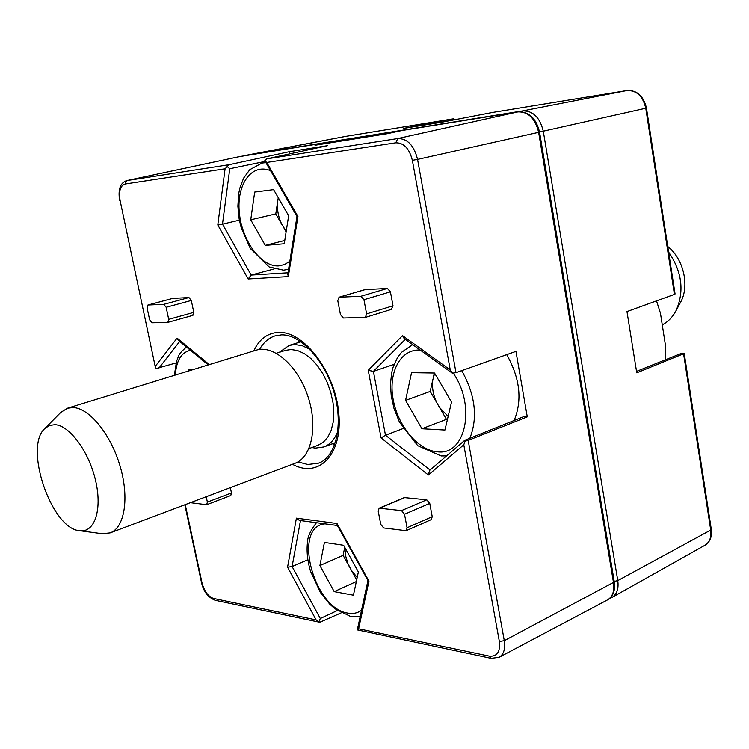 <?xml version="1.0" encoding="UTF-8"?>
<svg xmlns="http://www.w3.org/2000/svg" width="749" height="749" viewBox="0 0 749 749"><rect width="100%" height="100%" fill="white"/><g stroke="black" fill="none" stroke-linecap="round" stroke-linejoin="round"><path stroke-width="1.12" d="M357.198 577.488L351.3 570.204L347.92 563.585L345.504 555.449L344.914 547.613M349.09 566.216L343.108 555.374L344.746 547.313M356.674 579.951L351.3 570.204M353.444 595.212L334.204 591.654L319.917 565.551L324.411 542.426L343.613 545.272L358.368 571.946L353.444 595.212M356.337 581.542L334.204 591.654M343.108 555.374L319.917 565.551M286.221 231.244L281.877 224.503C278.441 217.36 276.99 209.982 277.523 202.37L278.263 197.717M281.877 224.503L275.782 213.877L277.523 202.37M286.118 231.89L284.124 228.408M284.264 243.762L265.286 245.382L250.737 219.803L254.679 192.081L273.6 189.637L288.646 215.74L284.264 243.762M284.779 240.466L265.286 245.382M275.782 213.877L250.737 219.803M448.145 416.416L439.569 407.512L437.051 403.187C433.231 395.378 431.817 387.626 432.791 379.921L434.663 373.245M433.746 375.661L434.345 373.021M437.051 403.187L430.198 391.427L432.791 379.921M447.453 419.374L446.46 419.328L439.569 407.512M444.943 430.029L421.959 428.746L405.574 400.387L411.566 372.665L434.532 373.021L451.525 402.044L444.943 430.029M506.717 354.642C520.012 378.264 522.484 400.219 514.123 420.498M446.46 419.328L421.959 428.746M430.198 391.427L405.574 400.387M188.252 371.083L188.495 369.135L194.263 369.229M309.833 349.287L302.278 345.71L294.928 344.54L289.198 345.411L279.302 352.311M311.837 447.537L315.423 448.099L323.886 446.947C330.122 444.541 334.775 439.307 337.836 431.246M308.934 448.614L318.072 445.224L323.418 442.107L327.847 437.088L331.161 430.357L333.193 422.193L333.839 412.933L333.062 402.99L330.88 392.813L327.407 382.851L322.782 373.573L317.22 365.372L310.975 358.621L304.347 353.612L297.615 350.541L291.08 349.511L285.659 350.326L276.344 353.238M79.666 530.713L102.201 533.719L110.15 532.895L294.956 463.322C311.827 457.358 318.203 426.087 307.717 395.772C297.465 365.39 273.291 344.549 256.289 350.148L67.55 408.196L60.763 412.409L44.771 428.578C23.537 447.097 51.541 529.056 79.666 530.713C94.505 533.016 102.426 509.994 95.666 480.914C89.112 451.853 69.685 425.385 55.014 424.674L49.471 425.451L44.771 428.578M110.15 532.895C124.634 527.764 129.511 497.982 120.102 466.178C110.843 434.354 89.44 408.13 73.168 407.54L67.55 408.196M656.527 300.883L660.459 313.241L665.402 344.989L665.515 359.745L636.519 371.382L680.429 353.762L684.202 353.294L683.575 353.762L710.726 530.067L617.775 580.606C618.861 588.695 616.895 594.341 611.886 597.515L704.931 545.272C709.659 542.285 711.587 537.22 710.726 530.067L711.307 529.403C712.159 536.808 710.033 542.098 704.931 545.272M668.623 252.085C682.18 271.962 684.577 291.633 675.823 311.097C672.433 317.323 667.911 321.911 662.266 324.851M667.762 246.515C683.594 258.761 689.82 286.099 680.56 302.278L675.823 311.097M492.636 112.434L442.378 122.106L403.327 128.425L453.295 118.838L345.57 136.393L244.642 155.577L522.652 110.899C533.035 110.655 539.917 117.453 543.306 131.29L617.775 580.606L614.217 581.421M626.997 90.545L626.95 90.545C637.015 90.077 643.513 95.909 646.453 108.043L645.769 108.23L674.437 294.394L626.969 311.575L636.753 372.815L683.575 353.762M453.295 118.838L455.083 119.643M674.437 294.394L675.074 293.992L646.453 108.043M348.622 139.876L348.36 138.471M406.005 129.849L406.595 129.549M334.269 142.179L334.082 141.205L332.05 142.525M190.396 502.682L206.696 504.714L230.767 495.548L231.46 492.954L230.355 487.646M391.296 309.346L393.01 305.798L390.416 291.829L387.402 288.449L365.109 289.629M406.117 530.695L431.265 519.619L432.229 516.698L429.757 503.394L426.771 499.808L404.32 497.589L379.153 508.178L378.208 511.127L380.754 524.366L383.666 527.961L406.117 530.695L407.063 527.745L404.516 514.254L401.511 510.603L379.153 508.178M192.69 315.404L193.785 312.37L191.304 300.461L188.963 297.559L172.776 298.392M185.246 504.62L201.968 582.675C204.28 591.261 208.119 596.522 213.484 598.451L215.132 600.286L319.776 622.297L341.132 612.916M289.62 153.901L289.198 151.729L327.472 145.68L266.625 158.891L397.775 138.546L517.962 111.882L401.988 130.495L387.28 133.697L315.02 145.25L329.513 142.132L239.511 156.616M289.198 151.729L228.941 164.743L126.956 180.565L240.335 156.447M367.918 580.625L357.32 629.909L491.082 658.334L489.35 656.143C497.102 656.77 500.435 651.883 499.349 641.472L504.292 640.685L468.191 440.384L527.277 416.856L515.949 351.365L455.991 372.656L417.558 159.397L538.634 132.339C535.235 118.464 528.345 111.638 517.962 111.882L518.055 111.863C528.925 111.451 536.097 118.192 539.552 132.077L538.634 132.339L613.543 582.872C614.648 591.13 612.616 596.822 607.458 599.94L499.04 657.36C503.768 654.467 505.519 648.915 504.292 640.685L614.311 582.001C615.416 590.587 613.122 596.569 607.458 599.94M334.597 445.028L332.425 443.754M297.905 342.705L298.842 340.374M266.625 158.891L264.79 160.707L296.988 216.489L297.933 216.48L288.318 276.596L248.162 278.965L217.79 224.962L225.084 168.797L228.941 164.743M288 272.786L251.168 275.07L274.059 268.975M248.162 278.965L251.168 275.07L222.481 224.138L239.371 220.159M217.79 224.962L222.481 224.138L229.765 168.74L265.183 161.41M229.765 168.74L227.125 166.503M527.277 416.856L523.598 416.697L465.073 440.178L464.614 440.431L465.12 441.133L468.191 440.384M430.076 470.026L385.492 435.225L403.056 428.55M464.614 440.431L429.58 470.447L428.381 475.006L381.091 437.931L385.492 435.225L373.386 371.382L394.143 364.323M405.303 339.316L373.386 371.382L368.227 370.287L402.522 335.618L404.104 338.454L452.359 373.18L455.991 372.656M319.776 622.297L318.887 621.829L320.3 618.524L337.322 610.557M320.3 618.524L292.101 566.553L307.83 559.756M225.084 168.797L125.092 184.02C120.271 185.733 118.614 191.257 120.121 200.601L155.68 368.677L175.987 362.965M296.988 216.48L287.775 274.218L288.318 276.596M208.269 364.922L178.318 340.289L177.082 338.117L209.317 364.594M395.772 142.806L397.775 138.546C407.428 138.49 414.028 145.437 417.558 159.397L412.362 160.352C409.403 148.63 403.87 142.787 395.772 142.806L266.728 162.458L264.79 160.707M452.883 373.377L450.252 369.922L402.522 335.618M213.484 598.451L316.125 619.919L318.887 621.829M300.48 520.574L292.101 566.553L287.569 567.208L296.407 518.149L336.994 523.504L368.957 581.205L358.612 628.804L357.32 629.909M499.349 641.472L463.79 444.775L465.12 441.133M337.378 525.498L299.394 520.424L296.407 518.149M367.946 580.494L337.116 525.04L336.994 523.504M367.974 580.737L368.957 581.205M330.749 142.741L329.513 142.132M151.935 322.791L167.851 322.36L168.694 319.346L166.147 307.287L163.806 304.337L147.946 305.012L147.113 308.017L149.65 319.87L151.935 322.791M206.696 504.714L207.37 502.102L206.228 496.727M340.458 314.599L343.388 318.007L365.343 317.398L366.617 313.878L363.939 299.712L360.924 296.258L339.054 297.203L337.79 300.714L340.458 314.599M361.495 610.248C357.535 613.159 352.919 614.114 347.648 613.094C313.354 608.235 292.316 526.51 324.954 523.841M335.318 525.227L337.818 526.304M289.844 261.242L284.657 264.509L278.918 265.886C261.223 267.262 241.824 240.747 239.334 212.641C236.403 184.46 251.608 162.833 270.529 170.678M288.562 269.284L283.497 270.174L269.106 266.916L250.335 248.509L241.234 227.911L239.156 218.97L237.873 206.209L238.631 194.01L239.774 188.317L243.594 178.168L249.763 169.714L261.963 163.067L265.895 162.655M453.351 373.302C476.355 406.482 465.382 455.832 437.482 451.797C418.073 450.486 397.607 425.704 393.075 398.927C388.244 372.141 400.546 348.837 420.236 350.064M461.712 370.624C475.287 394.995 478.002 417.539 469.876 438.249M175.332 375.052C176.324 360.55 181.37 352.302 190.48 350.298M492.552 112.444L626.904 90.554L522.652 110.899L521.454 111.741M345.654 136.384L243.94 155.867M492.589 112.434L626.904 90.554C636.603 90.226 642.885 96.115 645.769 108.23L539.542 132.011M489.35 656.143L358.612 628.804M463.79 444.775L428.381 475.006M381.091 437.931L368.227 370.287M412.362 160.352L450.252 369.922M266.728 162.458L297.933 216.48M155.539 365.971L177.082 338.117M316.125 619.919L287.569 567.208M292.456 464.268C318.69 478.836 342.827 454.643 338.801 413.411C335.29 372.281 304.206 331.227 278.806 332.387C267.636 332.884 259.285 339.063 253.742 350.935M329.607 142.113L239.83 156.541L126.656 180.621L125.092 184.02M297.943 461.918L307.83 464.502L318.306 463.228C334.728 458.248 343.941 427.099 334.354 393.525C325.197 359.979 299.703 333.932 281.371 334.878L274.817 335.945C268.46 338.099 263.358 342.602 259.519 349.446M158.938 368.105L179.694 341.432M120.121 200.601L155.605 368.368M201.968 582.675L201.462 582.357C203.466 591.448 208.025 597.421 215.132 600.286M329.541 142.123L329.682 142.909M518.177 111.844L402.063 130.485M168.694 319.346L193.785 312.37M166.147 307.287L191.304 300.461M163.806 304.337L188.963 297.559M148.133 304.983L173.15 298.289M207.37 502.102L231.46 492.954M407.063 527.745L432.229 516.698M404.516 514.254L429.757 503.394M401.511 510.603L426.771 499.808M379.855 508.084L405.031 497.486M366.617 313.878L393.01 305.798M363.939 299.712L390.416 291.829M360.924 296.258L387.402 288.449M339.391 297.147L365.774 289.442M316.462 522.708C310.498 530.423 307.502 537.033 307.455 542.548C306.481 551.582 307.502 561.188 310.535 571.356L320.441 592.543L329.7 604.125L334.859 608.74L350.485 616.427L360.138 616.474M288.056 269.425L288.562 269.294M261.963 163.067L265.689 162.29M412.68 344.624L401.464 352.348L397.476 357.638L393.131 367.132L391.727 372.459L390.463 383.965L391.25 396.155L394.011 408.495L399.395 421.996L417.755 445.683L441.18 455.954L446.582 455.879M186.464 346.993C176.549 355.691 179.395 355.7 176.567 361.009L174.358 375.352M300.958 341.75L289.198 345.411M335.421 442.64L323.886 446.947M345.486 136.412L453.342 118.838M684.202 353.294L711.307 529.403M609.555 598.517L611.886 597.515M244.455 155.605L243.022 156.017M126.656 180.621C120.215 182.906 117.883 189.581 119.671 200.638M184.834 504.779L201.462 582.357M491.082 658.334L499.04 657.36M539.552 132.077L614.311 582.001M167.851 322.36L192.914 315.366M147.946 305.012L172.953 298.317M365.343 317.398L391.699 309.281M339.054 297.203L365.428 289.498"/></g></svg>
